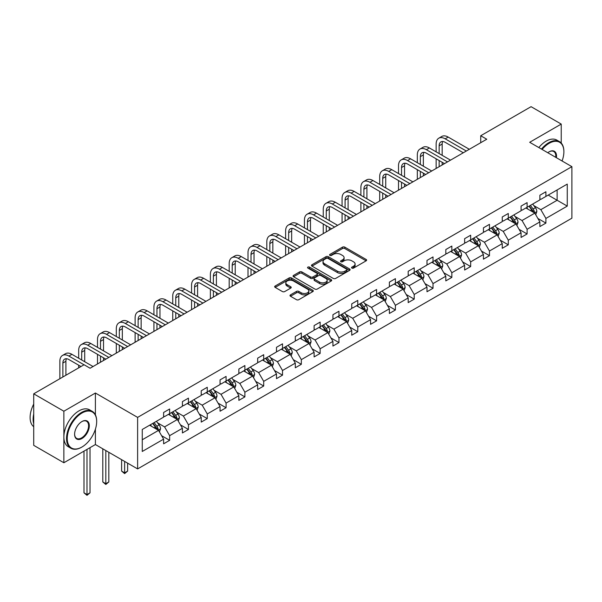 <?xml version="1.0" encoding="UTF-8"?>
<svg xmlns="http://www.w3.org/2000/svg" width="602" height="602" viewBox="0 0 602 602"><rect width="100%" height="100%" fill="white"/><g stroke="black" fill="none" stroke-linecap="round" stroke-linejoin="round"><path stroke-width="0.9" d="M351.899 268.093A1.174 0.677 0 0 0 353.555 268.093L366.129 260.832A1.671 0.963 0 0 0 366.626 260.147A1.671 0.963 0 0 0 366.129 259.462L344.826 247.159A1.671 0.963 0 0 0 342.455 247.159L329.881 254.42A1.174 0.677 0 0 0 329.535 254.902A1.174 0.677 0 0 0 329.881 255.383A1.174 0.677 0 0 0 331.536 255.383L333.162 254.443A5.358 3.093 0 0 1 340.74 254.443L342.515 255.466A5.358 3.093 0 0 1 344.088 257.656A5.358 3.093 0 0 1 342.515 259.838L340.89 260.779A1.174 0.677 0 0 0 340.544 261.26A1.174 0.677 0 0 0 340.89 261.735A1.174 0.677 0 0 0 342.546 261.735L344.171 260.794A5.358 3.093 0 0 1 351.749 260.794L353.524 261.825A5.358 3.093 0 0 1 355.097 264.007A5.358 3.093 0 0 1 353.524 266.197L351.899 267.137A1.174 0.677 0 0 0 351.553 267.612A1.174 0.677 0 0 0 351.899 268.093L351.899 267.137M290.488 294.867A1.671 0.963 0 0 0 289.998 295.552A1.671 0.963 0 0 0 290.488 296.237L296.47 299.683A1.671 0.963 0 0 0 298.833 299.683L312.807 291.616A1.671 0.963 0 0 0 313.296 290.939A1.671 0.963 0 0 0 312.807 290.254L291.496 277.951A1.671 0.963 0 0 0 289.126 277.951L275.159 286.018A1.671 0.963 0 0 0 274.67 286.702A1.671 0.963 0 0 0 275.159 287.38L282.383 291.549A1.671 0.963 0 0 0 284.746 291.549L290.728 288.102A1.671 0.963 0 0 0 291.217 287.417A1.671 0.963 0 0 0 290.728 286.733L287.146 284.663A4.477 2.589 0 0 1 285.83 282.835A4.477 2.589 0 0 1 288.599 280.449A4.477 2.589 0 0 1 293.475 281.006L307.509 289.11A4.477 2.589 0 0 1 308.818 290.939A4.477 2.589 0 0 1 306.049 293.325A4.477 2.589 0 0 1 301.173 292.768L298.833 291.413A1.671 0.963 0 0 0 296.47 291.413L290.488 294.867L290.488 296.237M95.402 393.023L63.865 411.226L33.72 393.821L33.72 445.345L63.865 462.75L95.402 444.547L137.617 468.913L137.617 417.389L95.402 393.023L95.402 414.861M561.23 143.043L561.23 124.08L529.692 142.29L571.9 166.656L137.617 417.389M561.23 124.08L531.077 106.674L480.727 135.743L480.727 142.704M33.72 393.821L84.069 364.752L90.097 368.236L486.755 139.228L480.727 135.743M333.282 278.433A1.671 0.963 0 0 0 335.653 278.433L349.619 270.366A1.671 0.963 0 0 0 350.108 269.681A1.671 0.963 0 0 0 349.619 268.996L328.308 256.693A1.671 0.963 0 0 0 325.945 256.693L311.971 264.76A1.671 0.963 0 0 0 311.482 265.444A1.671 0.963 0 0 0 311.971 266.129L333.282 278.433M308.359 268.341A1.174 0.677 0 0 1 309.548 268.507L309.548 267.115L331.213 279.621A1.671 0.963 0 0 1 331.702 280.306A1.671 0.963 0 0 1 331.213 280.991L317.239 289.058A1.671 0.963 0 0 1 314.876 289.058L293.565 276.754L293.565 275.385A1.671 0.963 0 0 0 293.076 276.07A1.671 0.963 0 0 0 293.565 276.754M293.565 275.385L299.548 271.938A1.671 0.963 0 0 1 301.911 271.938L310.557 276.928A1.671 0.963 0 0 0 312.92 276.928L316.885 274.632A1.671 0.963 0 0 0 317.374 273.955A1.671 0.963 0 0 0 316.885 273.27L307.893 268.078A1.174 0.677 0 0 1 307.547 267.597A1.174 0.677 0 0 1 308.269 266.972A1.174 0.677 0 0 1 309.548 267.115M63.865 411.226L63.865 462.75M142.26 429.467L163.609 417.148L163.609 412.483L169.636 408.999L169.636 413.664L182.421 406.282L182.421 401.617L188.449 398.14L188.449 402.806L201.234 395.424L201.234 390.758L207.261 387.274L207.261 391.94L220.046 384.558L220.046 379.892L226.074 376.416L226.074 381.081L238.859 373.699L238.859 369.034L244.894 365.549L244.894 370.215L257.671 362.833L257.671 358.167L263.706 354.691L263.706 359.356L276.491 351.974L276.491 347.309L282.519 343.825L282.519 348.49L295.304 341.116L295.304 336.45L301.331 332.966L301.331 337.632L314.116 330.25L314.116 325.584L320.144 322.1L320.144 326.766L332.929 319.391L332.929 314.726L338.956 311.242L338.956 315.907L351.741 308.525L351.741 303.859L357.776 300.383L357.776 305.041L370.554 297.666L370.554 293.001L376.589 289.517L376.589 294.182L389.374 286.8L389.374 282.135L395.401 278.658L395.401 283.324L408.186 275.942L408.186 271.276L414.214 267.792L414.214 272.458L426.999 265.076L426.999 260.41L433.026 256.934L433.026 261.599L445.811 254.217L445.811 249.552L451.839 246.067L451.839 250.733L464.624 243.351L464.624 238.685L470.659 235.209L470.659 239.874L483.436 232.492L483.436 227.827L489.471 224.343L489.471 229.008L502.256 221.626L502.256 216.968L508.284 213.484L508.284 218.15L521.069 210.768L521.069 206.102L527.096 202.618L527.096 207.284L539.881 199.909L539.881 195.244L545.909 191.76L545.909 196.425L567.257 184.099L567.257 206.102L545.909 218.428L545.909 223.094L539.881 226.57L539.881 221.912L527.096 229.287L527.096 233.952L521.069 237.436L521.069 232.771L508.284 240.153L508.284 244.818L502.256 248.295L502.256 243.629L489.471 251.011L489.471 255.677L483.436 259.161L483.436 254.495L470.659 261.878L470.659 266.543L464.624 270.02L464.624 265.354L451.839 272.736L451.839 277.402L445.811 280.886L445.811 276.22L433.026 283.602L433.026 288.268L426.999 291.744L426.999 287.079L414.214 294.461L414.214 299.126L408.186 302.61L408.186 297.945L395.401 305.327L395.401 309.985L389.374 313.469L389.374 308.803L376.589 316.185L376.589 320.851L370.554 324.335L370.554 319.67L357.776 327.044L357.776 331.71L351.741 335.194L351.741 330.528L338.956 337.91L338.956 342.576L332.929 346.06L332.929 341.394L320.144 348.769L320.144 353.434L314.116 356.918L314.116 352.253L301.331 359.635L301.331 364.3L295.304 367.777L295.304 363.111L282.519 370.493L282.519 375.159L276.491 378.643L276.491 373.977L263.706 381.359L263.706 386.025L257.671 389.502L257.671 384.836L244.894 392.218L244.894 396.884L238.859 400.368L238.859 395.702L226.074 403.084L226.074 407.75L220.046 411.226L220.046 406.561L207.261 413.943L207.261 418.608L201.234 422.092L201.234 417.427L188.449 424.809L188.449 429.474L182.421 432.951L182.421 428.285L169.636 435.667L169.636 440.333L163.609 443.817L163.609 439.151L142.26 451.47L142.26 429.467M137.617 468.913L571.9 218.187L571.9 166.656M168.432 414.364L177.357 419.511L164.572 426.893L157.589 422.867M164.572 426.893L169.636 435.667M177.357 419.511L182.421 428.285M163.609 416.035L164.572 416.592L169.636 413.664M187.245 403.498L196.169 408.653L183.384 416.035L176.401 412.001M183.384 416.035L188.449 424.809M196.169 408.653L201.234 417.427M182.421 405.169L183.384 405.725L188.449 402.806M206.057 392.639L214.982 397.787L202.197 405.169L195.214 401.143M202.197 405.169L207.261 413.943M214.982 397.787L220.046 406.561M201.234 394.31L202.197 394.867L207.261 391.94M224.87 381.773L233.794 386.928L221.009 394.31L214.034 390.277M221.009 394.31L226.074 403.084M233.794 386.928L238.859 395.702M220.046 383.444L221.009 384.001L226.074 381.081M243.682 370.915L252.607 376.069L239.822 383.444L232.846 379.418M239.822 383.444L244.894 392.218M252.607 376.069L257.671 384.836M238.859 372.585L239.822 373.142L244.894 370.215M262.495 360.049L271.419 365.203L258.642 372.585L251.659 368.552M258.642 372.585L263.706 381.359M271.419 365.203L276.491 373.977M257.671 361.719L258.642 362.276L263.706 359.356M281.315 349.19L290.239 354.345L277.454 361.719L270.471 357.693M277.454 361.719L282.519 370.493M290.239 354.345L295.304 363.111M276.491 350.861L277.454 351.417L282.519 348.49M300.127 338.324L309.052 343.479L296.267 350.861L289.284 346.827M296.267 350.861L301.331 359.635M309.052 343.479L314.116 352.253M295.304 339.995L296.267 340.551L301.331 337.632M318.94 327.465L327.864 332.62L315.079 339.995L308.096 335.969M315.079 339.995L320.144 348.769M327.864 332.62L332.929 341.394M314.116 329.136L315.079 329.693L320.144 326.766M337.752 316.599L346.677 321.754L333.892 329.136L326.916 325.103M333.892 329.136L338.956 337.91M346.677 321.754L351.741 330.528M332.929 318.277L333.892 318.834L338.956 315.907M356.565 305.741L365.489 310.895L352.704 318.277L345.729 314.244M352.704 318.277L357.776 327.044M365.489 310.895L370.554 319.67M351.741 307.411L352.704 307.968L357.776 305.041M375.377 294.882L384.302 300.029L371.524 307.411L364.541 303.385M371.524 307.411L376.589 316.185M384.302 300.029L389.374 308.803M370.554 296.553L371.524 297.11L376.589 294.182M394.197 284.016L403.122 289.171L390.337 296.553L383.354 292.519M390.337 296.553L395.401 305.327M403.122 289.171L408.186 297.945M389.374 285.687L390.337 286.243L395.401 283.324M413.01 273.157L421.934 278.305L409.149 285.687L402.166 281.661M409.149 285.687L414.214 294.461M421.934 278.305L426.999 287.079M408.186 274.828L409.149 275.385L414.214 272.458M431.822 262.291L440.747 267.446L427.962 274.828L420.979 270.795M427.962 274.828L433.026 283.602M440.747 267.446L445.811 276.22M426.999 263.962L427.962 264.519L433.026 261.599M450.635 251.433L459.559 256.58L446.774 263.962L439.799 259.936M446.774 263.962L451.839 272.736M459.559 256.58L464.624 265.354M445.811 253.103L446.774 253.66L451.839 250.733M469.447 240.567L478.372 245.721L465.587 253.103L458.611 249.07M465.587 253.103L470.659 261.878M478.372 245.721L483.436 254.495M464.624 242.237L465.587 242.794L470.659 239.874M488.26 229.708L497.184 234.863L484.407 242.237L477.424 238.211M484.407 242.237L489.471 251.011M497.184 234.863L502.256 243.629M483.436 231.379L484.407 231.936L489.471 229.008M507.08 218.842L516.004 223.997L503.219 231.379L496.236 227.345M503.219 231.379L508.284 240.153M516.004 223.997L521.069 232.771M502.256 220.513L503.219 221.069L508.284 218.15M525.892 207.983L534.817 213.138L522.032 220.513L515.049 216.487M522.032 220.513L527.096 229.287M534.817 213.138L539.881 221.912M521.069 209.654L522.032 210.211L527.096 207.284M548.204 195.101L557.128 200.255L540.844 209.654L533.861 205.621M540.844 209.654L545.909 218.428M567.257 206.102L557.128 200.255L557.128 189.946L567.257 184.099M539.881 198.795L540.844 199.352L545.909 196.425M142.26 439.776L158.537 430.377L149.612 425.223M158.537 430.377L163.609 439.151M537.887 218.466L545.909 223.094M519.074 229.324L527.096 233.952M500.262 240.183L508.284 244.818M481.449 251.049L489.471 255.677M462.637 261.908L470.659 266.543M443.824 272.774L451.839 277.402M425.004 283.632L433.026 288.268M406.192 294.498L414.214 299.126M387.379 305.357L395.401 309.985M368.567 316.223L376.589 320.851M349.754 327.082L357.776 331.71M330.942 337.948L338.956 342.576M312.122 348.806L320.144 353.434M293.309 359.665L301.331 364.3M274.497 370.531L282.519 375.159M255.684 381.39L263.706 386.025M236.872 392.256L244.894 396.884M218.059 403.114L226.074 407.75M199.239 413.98L207.261 418.608M180.427 424.839L188.449 429.474M161.614 435.705L169.636 440.333M95.402 444.547L95.402 429.158M352.366 268.259L353.524 267.589A5.358 3.093 0 0 0 355.097 265.399L355.097 264.007M344.088 257.656L344.088 259.048A5.358 3.093 0 0 1 342.515 261.23L341.357 261.9M366.114 260.847L344.826 248.551A1.671 0.963 0 0 0 342.455 248.551L330.347 255.541M349.619 268.996L349.619 270.366L328.308 258.085A1.671 0.963 0 0 0 325.945 258.085L311.994 266.137L311.971 264.76M346.662 270.163A1.174 0.677 0 0 0 347 269.681A1.174 0.677 0 0 0 346.662 269.199L327.955 258.401A1.174 0.677 0 0 0 326.299 258.401L324.583 259.394A5.358 3.093 0 0 0 323.011 261.584A5.358 3.093 0 0 0 324.583 263.766L337.368 271.148A5.358 3.093 0 0 0 344.946 271.148L346.662 270.163L346.662 271.555A1.174 0.677 0 0 0 347 271.073L347 269.681M323.011 261.584L323.011 262.976A5.358 3.093 0 0 0 324.583 265.158L324.583 263.766M346.662 271.555L344.946 272.54A5.358 3.093 0 0 1 337.368 272.54L324.583 265.158M293.588 276.769L299.548 273.331L299.548 271.938M317.374 273.955L317.374 275.347A1.671 0.963 0 0 1 316.885 276.032L312.92 278.32A1.671 0.963 0 0 1 310.557 278.32L301.911 273.331A1.671 0.963 0 0 0 299.548 273.331M309.548 268.507L331.19 281.006M319.519 282.105A4.477 2.589 0 0 0 324.403 282.662A4.477 2.589 0 0 0 327.164 280.276A4.477 2.589 0 0 0 325.855 278.448L320.911 275.596A1.671 0.963 0 0 0 318.541 275.596L314.575 277.883A1.671 0.963 0 0 0 314.086 278.568A1.671 0.963 0 0 0 314.575 279.253L319.519 282.105L319.519 283.497A4.477 2.589 0 0 0 324.403 284.054A4.477 2.589 0 0 0 327.164 281.668L327.164 280.276M314.086 278.568L314.086 279.96A1.671 0.963 0 0 0 314.575 280.645L314.575 279.253M319.519 283.497L314.575 280.645M308.818 290.939L308.818 292.331A4.477 2.589 0 0 1 306.049 294.717A4.477 2.589 0 0 1 301.173 294.16L298.833 292.805A1.671 0.963 0 0 0 296.47 292.805L290.51 296.244M285.83 282.835L285.83 284.227A4.477 2.589 0 0 0 287.146 286.055L287.146 284.663M290.706 288.11L287.146 286.055M312.784 291.631L291.496 279.343A1.671 0.963 0 0 0 289.126 279.343L275.182 287.395M535.735 214.726L536.841 211.52A4.523 2.611 -120 0 0 535.396 207.667L532.687 204.055M527.834 209.105L526.66 207.54M534.147 212.747L534.403 211.716A4.523 2.611 -120 0 0 533.109 208.992L530.4 205.38M529.263 206.034L532.251 210.008A2.303 1.332 60 0 1 532.665 210.708L534.403 211.716M528.955 206.215L531.656 209.827A4.523 2.611 60 0 1 532.785 211.964M436.141 151.847L436.141 144.051A12.792 7.382 60 0 1 438.79 138.197L441.8 136.451A12.792 7.382 60 0 1 448.197 137.09L469.327 149.288M438.79 138.197A12.792 7.382 60 0 1 445.187 138.829L466.317 151.027M463.299 152.765L445.187 142.313A8.526 4.921 -120 0 0 440.92 141.884A8.526 4.921 -120 0 0 439.151 145.789L439.151 153.585M442.703 141.493A8.526 4.921 -120 0 0 442.169 144.051L442.169 155.331M439.151 160.553L439.151 166.709M442.169 162.292L442.169 164.963M436.141 168.447L436.141 158.808M562.072 160.99A20.807 12.01 120 0 0 563.878 151.794A20.807 12.01 120 0 0 549.167 143.299A20.807 12.01 120 0 0 542.109 149.454M541.476 149.093A21.318 12.311 -60 0 1 548.806 142.674A21.318 12.311 -60 0 1 559.461 141.613A21.318 12.311 -60 0 1 563.878 151.373A21.318 12.311 -60 0 1 563.878 151.584M547.79 152.735A10.407 6.005 -60 0 1 549.167 151.794L549.167 151.794A10.407 6.005 -60 0 1 556.391 157.709M538.828 147.565A21.318 12.311 -60 0 1 546.149 141.139A21.318 12.311 -60 0 1 556.812 140.085L559.461 141.613M555.721 157.318A9.895 5.711 120 0 0 553.75 151.508A9.895 5.711 120 0 0 548.986 151.9M81.594 447.226L81.962 447.015A20.807 12.01 120 0 0 81.962 447.015A20.807 12.01 120 0 0 96.674 421.535A20.807 12.01 120 0 0 81.955 413.04A20.807 12.01 120 0 0 67.243 438.519A20.807 12.01 120 0 0 81.955 447.015L81.594 447.226A21.318 12.311 -60 0 1 70.938 448.279A21.318 12.311 -60 0 1 67.672 431.198A21.318 12.311 -60 0 1 81.594 412.415A21.318 12.311 -60 0 1 92.256 411.354A21.318 12.311 -60 0 1 96.674 421.114A21.318 12.311 -60 0 1 96.674 421.325M81.955 438.519A10.407 6.005 -60 0 1 74.603 434.275A10.407 6.005 -60 0 1 81.955 421.535L81.955 421.535A10.407 6.005 -60 0 1 89.314 425.78A10.407 6.005 -60 0 1 81.955 438.519M74.603 434.065A9.895 5.711 120 0 0 76.65 438.384A9.895 5.711 120 0 0 81.594 437.895A9.895 5.711 120 0 0 88.058 429.181A9.895 5.711 120 0 0 86.545 421.249A9.895 5.711 120 0 0 81.774 421.641M70.938 448.279L68.282 446.752A21.318 12.311 -60 0 1 65.016 429.67A21.318 12.311 -60 0 1 78.945 410.88A21.318 12.311 -60 0 1 89.6 409.827L92.256 411.354M33.72 423.763A21.318 12.311 -60 0 1 33.72 414.01M33.72 426.72A21.318 12.311 -60 0 1 33.72 404.092M516.915 225.584L518.029 222.379A4.523 2.611 -120 0 0 516.584 218.534L513.875 214.922M509.021 219.971L507.847 218.398M515.335 223.613L515.59 222.574A4.523 2.611 -120 0 0 514.296 219.858L511.587 216.238M510.451 216.893L513.431 220.874A2.303 1.332 60 0 1 513.852 221.574L515.59 222.574M510.135 217.074L512.844 220.693A4.523 2.611 60 0 1 513.973 222.823M498.102 236.451L499.216 233.245A4.523 2.611 -120 0 0 497.771 229.392L495.062 225.78M490.209 230.829L489.035 229.264M496.522 234.471L496.77 233.433A4.523 2.611 -120 0 0 495.476 230.716L492.775 227.105M491.638 227.759L494.618 231.732A2.303 1.332 60 0 1 495.04 232.432L496.77 233.433M491.322 227.94L494.031 231.552A4.523 2.611 60 0 1 495.16 233.689M417.329 162.713L417.329 154.91A12.792 7.382 60 0 1 419.978 149.055L422.988 147.317A12.792 7.382 60 0 1 429.384 147.949L450.514 160.147M419.978 149.055A12.792 7.382 60 0 1 426.374 149.687L447.497 161.885M444.487 163.631L426.374 153.171A8.526 4.921 -120 0 0 422.107 152.75A8.526 4.921 -120 0 0 420.339 156.655L420.339 164.451M423.891 152.359A8.526 4.921 -120 0 0 423.356 154.91L423.356 166.19M420.339 171.412L420.339 177.567M423.356 173.158L423.356 175.829M417.329 179.313L417.329 169.674M398.509 173.572L398.509 165.776A12.792 7.382 60 0 1 401.158 159.921L404.175 158.175A12.792 7.382 60 0 1 410.572 158.808L431.702 171.013M401.158 159.921A12.792 7.382 60 0 1 407.554 160.553L428.684 172.751M425.674 174.49L407.554 164.03A8.526 4.921 -120 0 0 403.295 163.609A8.526 4.921 -120 0 0 401.526 167.514L401.526 175.31M405.078 163.217A8.526 4.921 -120 0 0 404.544 165.776L404.544 177.056M401.526 182.278L401.526 188.434M404.544 184.016L404.544 186.688M398.509 190.172L398.509 180.532M479.29 247.309L480.396 244.103A4.523 2.611 -120 0 0 478.959 240.258L476.25 236.646M471.396 241.688L470.222 240.123M477.71 245.338L477.958 244.299A4.523 2.611 -120 0 0 476.664 241.583L473.955 237.963M472.826 238.618L475.806 242.598A2.303 1.332 60 0 1 476.227 243.298L477.958 244.299M472.51 238.798L475.219 242.418A4.523 2.611 60 0 1 476.348 244.547M379.696 184.438L379.696 176.634A12.792 7.382 60 0 1 382.345 170.78L385.363 169.042A12.792 7.382 60 0 1 391.759 169.674L412.889 181.872M382.345 170.78A12.792 7.382 60 0 1 388.741 171.412L409.872 183.61M406.854 185.356L388.741 174.896A8.526 4.921 -120 0 0 384.482 174.475A8.526 4.921 -120 0 0 382.714 178.38L382.714 186.176M386.266 174.076A8.526 4.921 -120 0 0 385.731 176.634L385.731 187.914M382.714 193.137L382.714 199.292M385.731 194.875L385.731 197.554M379.696 201.03L379.696 191.398M460.477 258.168L461.583 254.97A4.523 2.611 -120 0 0 460.146 251.117L457.437 247.505M452.576 252.554L451.402 250.989M458.89 256.196L459.145 255.158A4.523 2.611 -120 0 0 457.851 252.441L455.142 248.829M454.013 249.484L456.993 253.457A2.303 1.332 60 0 1 457.407 254.157L459.145 255.158M453.697 249.664L456.406 253.276A4.523 2.611 60 0 1 457.528 255.414M360.884 195.296L360.884 187.5A12.792 7.382 60 0 1 363.533 181.646L366.55 179.9A12.792 7.382 60 0 1 372.947 180.532L394.077 192.73M363.533 181.646A12.792 7.382 60 0 1 369.929 182.278L391.059 194.476M388.042 196.214L369.929 185.755A8.526 4.921 -120 0 0 365.662 185.333A8.526 4.921 -120 0 0 363.901 189.239L363.901 197.035M367.446 184.942A8.526 4.921 -120 0 0 366.911 187.5L366.911 198.78M363.901 204.003L363.901 210.158M366.911 205.741L366.911 208.412M360.884 211.896L360.884 202.257M441.665 269.034L442.771 265.828A4.523 2.611 -120 0 0 441.326 261.983L438.625 258.363M433.764 263.413L432.59 261.847M440.077 267.062L440.333 266.024A4.523 2.611 -120 0 0 439.039 263.307L436.33 259.688M435.201 260.342L438.181 264.323A2.303 1.332 60 0 1 438.595 265.023L440.333 266.024M434.885 260.523L437.594 264.143A4.523 2.611 60 0 1 438.715 266.272M342.071 206.155L342.071 198.359A12.792 7.382 60 0 1 344.72 192.505L347.738 190.766A12.792 7.382 60 0 1 354.134 191.398L375.257 203.596M344.72 192.505A12.792 7.382 60 0 1 351.116 193.137L372.247 205.335M369.229 207.08L351.116 196.621A8.526 4.921 -120 0 0 346.85 196.199A8.526 4.921 -120 0 0 345.089 200.097L345.089 207.901M348.633 195.8A8.526 4.921 -120 0 0 348.099 198.359L348.099 209.639M345.089 214.861L345.089 221.017M348.099 216.6L348.099 219.278M342.071 222.755L342.071 213.123M422.852 279.892L423.958 276.694A4.523 2.611 -120 0 0 422.514 272.841L419.805 269.229M414.951 274.279L413.777 272.714M421.265 277.921L421.52 276.882A4.523 2.611 -120 0 0 420.226 274.166L417.517 270.554M416.381 271.209L419.368 275.182A2.303 1.332 60 0 1 419.782 275.882L421.52 276.882M416.072 271.389L418.774 275.001A4.523 2.611 60 0 1 419.903 277.138M323.259 217.021L323.259 209.225A12.792 7.382 60 0 1 325.908 203.363L328.918 201.625A12.792 7.382 60 0 1 335.314 202.257L356.444 214.455M325.908 203.363A12.792 7.382 60 0 1 332.304 204.003L353.434 216.201M350.417 217.939L332.304 207.479A8.526 4.921 -120 0 0 328.037 207.058A8.526 4.921 -120 0 0 326.269 210.963L326.269 218.759M329.821 206.667A8.526 4.921 -120 0 0 329.286 209.225L329.286 220.505M326.269 225.727L326.269 231.875M329.286 227.466L329.286 230.137M323.259 233.621L323.259 223.982M404.032 290.758L405.146 287.553A4.523 2.611 -120 0 0 403.701 283.708L400.992 280.088M396.139 285.137L394.965 283.572M402.452 288.787L402.708 287.748A4.523 2.611 -120 0 0 401.414 285.032L398.705 281.412M397.568 282.067L400.548 286.048A2.303 1.332 60 0 1 400.97 286.748L402.708 287.748M397.252 282.248L399.961 285.867A4.523 2.611 60 0 1 401.09 287.997M304.446 227.88L304.446 220.084A12.792 7.382 60 0 1 307.095 214.229L310.105 212.491A12.792 7.382 60 0 1 316.502 213.123L337.632 225.321M307.095 214.229A12.792 7.382 60 0 1 313.491 214.861L334.614 227.059M331.604 228.805L313.491 218.345A8.526 4.921 -120 0 0 309.225 217.924A8.526 4.921 -120 0 0 307.456 221.822L307.456 229.625M311.008 217.525A8.526 4.921 -120 0 0 310.474 220.084L310.474 231.364M307.456 236.586L307.456 242.741M310.474 238.324L310.474 241.003M304.446 244.48L304.446 234.848M385.22 301.617L386.333 298.419A4.523 2.611 -120 0 0 384.889 294.566L382.18 290.954M377.326 296.003L376.152 294.431M383.64 299.645L383.888 298.607A4.523 2.611 -120 0 0 382.594 295.891L379.892 292.279M378.756 292.933L381.736 296.906A2.303 1.332 60 0 1 382.157 297.606L383.888 298.607M378.44 293.114L381.149 296.726A4.523 2.611 60 0 1 382.278 298.863M285.626 238.746L285.626 230.95A12.792 7.382 60 0 1 288.275 225.088L291.293 223.35A12.792 7.382 60 0 1 297.689 223.982L318.819 236.18M288.275 225.088A12.792 7.382 60 0 1 294.671 225.727L315.802 237.925M312.792 239.664L294.671 229.204A8.526 4.921 -120 0 0 290.412 228.783A8.526 4.921 -120 0 0 288.644 232.688L288.644 240.484M292.196 228.391A8.526 4.921 -120 0 0 291.661 230.95L291.661 242.222M288.644 247.445L288.644 253.6M291.661 249.19L291.661 251.862M285.626 255.346L285.626 245.706M366.407 312.483L367.513 309.277A4.523 2.611 -120 0 0 366.076 305.432L363.367 301.813M358.514 306.862L357.34 305.297M364.827 310.512L365.075 309.473A4.523 2.611 -120 0 0 363.781 306.749L361.072 303.137M359.943 303.792L362.923 307.772A2.303 1.332 60 0 1 363.345 308.472L365.075 309.473M359.627 303.972L362.336 307.584A4.523 2.611 60 0 1 363.465 309.721M266.814 249.604L266.814 241.808A12.792 7.382 60 0 1 269.463 235.954L272.48 234.208A12.792 7.382 60 0 1 278.877 234.848L300.007 247.046M269.463 235.954A12.792 7.382 60 0 1 275.859 236.586L296.989 248.784M293.972 250.522L275.859 240.07A8.526 4.921 -120 0 0 271.6 239.649A8.526 4.921 -120 0 0 269.831 243.547L269.831 251.35M273.383 239.25A8.526 4.921 -120 0 0 272.849 241.808L272.849 253.088M269.831 258.311L269.831 264.466M272.849 260.049L272.849 262.728M266.814 266.204L266.814 256.572M347.595 323.342L348.701 320.144A4.523 2.611 -120 0 0 347.264 316.291L344.555 312.679M339.694 317.728L338.52 316.155M346.007 321.37L346.263 320.332A4.523 2.611 -120 0 0 344.969 317.615L342.26 314.003M341.131 314.65L344.111 318.631A2.303 1.332 60 0 1 344.525 319.331L346.263 320.332M340.815 314.838L343.524 318.45A4.523 2.611 60 0 1 344.645 320.588M248.001 260.47L248.001 252.667A12.792 7.382 60 0 1 250.65 246.812L253.668 245.074A12.792 7.382 60 0 1 260.064 245.706L281.194 257.904M250.65 246.812A12.792 7.382 60 0 1 257.046 247.445L278.177 259.65M275.159 261.388L257.046 250.929A8.526 4.921 -120 0 0 252.78 250.507A8.526 4.921 -120 0 0 251.019 254.413L251.019 262.209M254.563 250.116A8.526 4.921 -120 0 0 254.029 252.667L254.029 263.947M251.019 269.169L251.019 275.325M254.029 270.915L254.029 273.586M248.001 277.07L248.001 267.431M328.782 334.208L329.888 331.002A4.523 2.611 -120 0 0 328.444 327.157L325.742 323.537M320.881 328.587L319.707 327.021M327.195 332.229L327.45 331.198A4.523 2.611 -120 0 0 326.156 328.474L323.447 324.862M322.318 325.516L325.298 329.497A2.303 1.332 60 0 1 325.712 330.189L327.45 331.198M322.002 325.697L324.711 329.309A4.523 2.611 60 0 1 325.832 331.446M229.189 271.329L229.189 263.533A12.792 7.382 60 0 1 231.838 257.679L234.855 255.933A12.792 7.382 60 0 1 241.251 256.572L262.374 268.77M231.838 257.679A12.792 7.382 60 0 1 238.234 258.311L259.364 270.509M256.347 272.247L238.234 261.795A8.526 4.921 -120 0 0 233.967 261.366A8.526 4.921 -120 0 0 232.206 265.271L232.206 273.075M235.751 260.975A8.526 4.921 -120 0 0 235.216 263.533L235.216 274.813M232.206 280.035L232.206 286.191M235.216 281.774L235.216 284.445M229.189 287.929L229.189 278.297M309.97 345.066L311.076 341.861A4.523 2.611 -120 0 0 309.631 338.015L306.922 334.403M302.069 339.453L300.895 337.88M308.382 343.095L308.638 342.056A4.523 2.611 -120 0 0 307.344 339.34L304.635 335.72M303.498 336.375L306.478 340.356A2.303 1.332 60 0 1 306.9 341.056L308.638 342.056M303.19 336.563L305.891 340.175A4.523 2.611 60 0 1 307.02 342.305M210.376 282.195L210.376 274.392A12.792 7.382 60 0 1 213.025 268.537L216.035 266.799A12.792 7.382 60 0 1 222.431 267.431L243.562 279.629M213.025 268.537A12.792 7.382 60 0 1 219.421 269.169L240.552 281.367M237.534 283.113L219.421 272.653A8.526 4.921 -120 0 0 215.155 272.232A8.526 4.921 -120 0 0 213.386 276.137L213.386 283.933M216.938 271.841A8.526 4.921 -120 0 0 216.404 274.392L216.404 285.672M213.386 290.894L213.386 297.049M216.404 292.64L216.404 295.311M210.376 298.795L210.376 289.156M291.15 355.932L292.263 352.727A4.523 2.611 -120 0 0 290.819 348.874L288.11 345.262M283.256 350.311L282.082 348.746M289.57 353.953L289.825 352.922A4.523 2.611 -120 0 0 288.531 350.198L285.822 346.586M284.686 347.241L287.666 351.214A2.303 1.332 60 0 1 288.087 351.914L289.825 352.922M284.37 347.422L287.079 351.034A4.523 2.611 60 0 1 288.207 353.171M191.564 293.054L191.564 285.258A12.792 7.382 60 0 1 194.213 279.403L197.223 277.657A12.792 7.382 60 0 1 203.619 278.297L224.749 290.495M194.213 279.403A12.792 7.382 60 0 1 200.609 280.035L221.732 292.233M218.722 293.972L200.609 283.512A8.526 4.921 -120 0 0 196.342 283.09A8.526 4.921 -120 0 0 194.574 286.996L194.574 294.792M198.126 282.699A8.526 4.921 -120 0 0 197.591 285.258L197.591 296.538M194.574 301.76L194.574 307.915M197.591 303.498L197.591 306.17M191.564 309.654L191.564 300.014M272.337 366.791L273.451 363.585A4.523 2.611 -120 0 0 272.006 359.74L269.297 356.128M264.444 361.17L263.27 359.605M270.757 364.82L271.005 363.781A4.523 2.611 -120 0 0 269.711 361.065L267.01 357.445M265.873 358.1L268.853 362.08A2.303 1.332 60 0 1 269.275 362.78L271.005 363.781M265.557 358.28L268.266 361.9A4.523 2.611 60 0 1 269.395 364.029M172.744 303.92L172.744 296.116A12.792 7.382 60 0 1 175.393 290.262L178.41 288.524A12.792 7.382 60 0 1 184.806 289.156L205.937 301.354M175.393 290.262A12.792 7.382 60 0 1 181.789 290.894L202.919 303.092M199.909 304.838L181.789 294.378A8.526 4.921 -120 0 0 177.53 293.957A8.526 4.921 -120 0 0 175.761 297.862L175.761 305.658M179.313 293.565A8.526 4.921 -120 0 0 178.779 296.116L178.779 307.396M175.761 312.619L175.761 318.774M178.779 314.364L178.779 317.036M172.744 320.512L172.744 310.88M253.525 377.65L254.631 374.452A4.523 2.611 -120 0 0 253.194 370.599L250.485 366.987M245.631 372.036L244.457 370.471M251.945 375.678L252.193 374.64A4.523 2.611 -120 0 0 250.899 371.923L248.19 368.311M247.061 368.966L250.041 372.939A2.303 1.332 60 0 1 250.462 373.639L252.193 374.64M246.745 369.146L249.454 372.758A4.523 2.611 60 0 1 250.582 374.895M153.931 314.778L153.931 306.982A12.792 7.382 60 0 1 156.58 301.128L159.598 299.382A12.792 7.382 60 0 1 165.994 300.014L187.124 312.22M156.58 301.128A12.792 7.382 60 0 1 162.976 301.76L184.107 313.958M181.089 315.696L162.976 305.237A8.526 4.921 -120 0 0 158.717 304.815A8.526 4.921 -120 0 0 156.949 308.721L156.949 316.517M160.501 304.424A8.526 4.921 -120 0 0 159.966 306.982L159.966 318.262M156.949 323.485L156.949 329.64M159.966 325.223L159.966 327.894M153.931 331.378L153.931 321.739M234.712 388.516L235.818 385.31A4.523 2.611 -120 0 0 234.381 381.465L231.672 377.845M226.811 382.895L225.637 381.329M233.124 386.544L233.38 385.506A4.523 2.611 -120 0 0 232.086 382.789L229.377 379.17M228.248 379.824L231.228 383.805A2.303 1.332 60 0 1 231.642 384.505L233.38 385.506M227.932 380.005L230.641 383.624A4.523 2.611 60 0 1 231.762 385.754M135.119 325.637L135.119 317.841A12.792 7.382 60 0 1 137.768 311.986L140.785 310.248A12.792 7.382 60 0 1 147.181 310.88L168.312 323.078M137.768 311.986A12.792 7.382 60 0 1 144.164 312.619L165.294 324.817M162.277 326.562L144.164 316.103A8.526 4.921 -120 0 0 139.897 315.681A8.526 4.921 -120 0 0 138.136 319.587L138.136 327.383M141.681 315.282A8.526 4.921 -120 0 0 141.146 317.841L141.146 329.121M138.136 334.343L138.136 340.499M141.146 336.082L141.146 338.76M135.119 342.237L135.119 332.605M215.9 399.374L217.006 396.176A4.523 2.611 -120 0 0 215.561 392.323L212.86 388.711M207.999 393.761L206.825 392.195M214.312 397.403L214.568 396.364A4.523 2.611 -120 0 0 213.274 393.648L210.565 390.036M209.436 390.69L212.416 394.664A2.303 1.332 60 0 1 212.83 395.363L214.568 396.364M209.12 390.871L211.829 394.483A4.523 2.611 60 0 1 212.95 396.62M116.306 336.503L116.306 328.707A12.792 7.382 60 0 1 118.955 322.845L121.973 321.107A12.792 7.382 60 0 1 128.369 321.739L149.492 333.937M118.955 322.845A12.792 7.382 60 0 1 125.351 323.485L146.482 335.683M143.464 337.421L125.351 326.961A8.526 4.921 -120 0 0 121.085 326.54A8.526 4.921 -120 0 0 119.324 330.445L119.324 338.241M122.868 326.149A8.526 4.921 -120 0 0 122.334 328.707L122.334 339.987M119.324 345.209L119.324 351.365M122.334 346.948L122.334 349.619M116.306 353.103L116.306 343.464M197.087 410.24L198.193 407.035A4.523 2.611 -120 0 0 196.749 403.189L194.04 399.57M189.186 404.619L188.012 403.054M195.499 408.269L195.755 407.23A4.523 2.611 -120 0 0 194.461 404.514L191.752 400.894M190.616 401.549L193.596 405.53A2.303 1.332 60 0 1 194.017 406.23L195.755 407.23M190.307 401.73L193.009 405.349A4.523 2.611 60 0 1 194.137 407.479M124.629 461.418L124.629 472.833L127.639 471.095L127.639 463.156M127.639 471.095L124.629 473.601L121.612 471.095L121.612 459.672M121.612 471.095L124.629 472.833L124.629 473.601M97.494 347.362L97.494 339.566A12.792 7.382 60 0 1 100.143 333.711L103.153 331.973A12.792 7.382 60 0 1 109.549 332.605L130.679 344.803M100.143 333.711A12.792 7.382 60 0 1 106.539 334.343L127.669 346.541M124.652 348.287L106.539 337.827A8.526 4.921 -120 0 0 102.272 337.406A8.526 4.921 -120 0 0 100.504 341.304L100.504 349.107M104.056 337.007A8.526 4.921 -120 0 0 103.521 339.566L103.521 350.846M100.504 356.068L100.504 362.223M103.521 357.806L103.521 360.485M97.494 363.962L97.494 354.33M178.267 421.099L179.381 417.901A4.523 2.611 -120 0 0 177.936 414.048L175.227 410.436M170.374 415.485L169.2 413.92M176.687 419.127L176.943 418.089A4.523 2.611 -120 0 0 175.649 415.372L172.94 411.76M171.803 412.415L174.783 416.388A2.303 1.332 60 0 1 175.205 417.088L176.943 418.089M171.487 412.596L174.196 416.208A4.523 2.611 60 0 1 175.325 418.345M105.817 450.552L105.817 483.699L108.827 481.961L108.827 452.298M108.827 481.961L105.817 484.467L102.799 481.961L102.799 448.814M102.799 481.961L105.817 483.699L105.817 484.467M78.681 358.228L78.681 350.432A12.792 7.382 60 0 1 81.33 344.57L84.34 342.831A12.792 7.382 60 0 1 90.736 343.464L111.867 355.662M81.33 344.57A12.792 7.382 60 0 1 87.726 345.209L108.849 357.407M105.839 359.146L87.726 348.686A8.526 4.921 -120 0 0 83.46 348.265A8.526 4.921 -120 0 0 81.691 352.17L81.691 359.966M85.243 347.873A8.526 4.921 -120 0 0 84.709 350.432L84.709 361.712M78.681 367.86L78.681 365.188M159.455 431.965L160.568 428.759A4.523 2.611 -120 0 0 159.124 424.914L156.415 421.295M151.561 426.344L150.387 424.779M157.874 429.994L158.123 428.955A4.523 2.611 -120 0 0 156.829 426.231L154.127 422.619M152.991 423.274L155.971 427.254A2.303 1.332 60 0 1 156.392 427.954L158.123 428.955M152.675 423.454L155.384 427.066A4.523 2.611 60 0 1 156.512 429.203M86.997 449.401L86.997 494.558L90.014 492.82L90.014 447.655M90.014 492.82L86.997 495.326L83.987 492.82L83.987 451.139M83.987 492.82L86.997 494.558L86.997 495.326M59.861 378.726L59.861 361.29A12.792 7.382 60 0 1 62.51 355.436L65.528 353.698A12.792 7.382 60 0 1 71.924 354.33L93.054 366.528M62.51 355.436A12.792 7.382 60 0 1 68.906 356.068L84.009 364.782M80.992 366.528L68.906 359.552A8.526 4.921 -120 0 0 64.647 359.131A8.526 4.921 -120 0 0 62.879 363.029L62.879 376.987M66.431 358.732A8.526 4.921 -120 0 0 65.896 361.29L65.896 375.242M353.524 267.589L353.524 266.197M340.89 261.735L340.89 260.779M342.515 261.23L342.515 259.838M329.881 255.383L329.881 254.42M342.455 248.551L342.455 247.159M344.826 248.551L344.826 247.159M366.129 260.832L366.129 259.462M325.945 258.085L325.945 256.693M328.308 258.085L328.308 256.693M337.368 272.54L337.368 271.148M344.946 272.54L344.946 271.148M301.911 273.331L301.911 271.938M310.557 278.32L310.557 276.928M312.92 278.32L312.92 276.928M316.885 276.032L316.885 274.632M331.213 280.991L331.213 279.621M296.47 292.805L296.47 291.413M298.833 292.805L298.833 291.413M301.173 294.16L301.173 292.768M290.728 288.102L290.728 286.733M275.159 287.38L275.159 286.018M289.126 279.343L289.126 277.951M291.496 279.343L291.496 277.951M312.807 291.616L312.807 290.254M534.493 212.95L536.811 211.611M533.109 208.992L535.396 207.667M530.377 210.572L531.656 209.827M448.197 137.09L445.187 138.829M442.169 144.051L439.151 145.789M515.673 223.809L517.998 222.469M514.296 219.858L516.584 218.534M511.565 221.431L512.844 220.693M496.861 234.675L499.186 233.328M495.476 230.716L497.771 229.392M492.745 232.297L494.031 231.552M429.384 147.949L426.374 149.687M423.356 154.91L420.339 156.655M410.572 158.808L407.554 160.553M404.544 165.776L401.526 167.514M478.048 245.533L480.373 244.194M476.664 241.583L478.959 240.258M473.932 243.155L475.219 242.418M391.759 169.674L388.741 171.412M385.731 176.634L382.714 178.38M459.236 256.392L461.553 255.052M457.851 252.441L460.146 251.117M455.12 254.021L456.406 253.276M372.947 180.532L369.929 182.278M366.911 187.5L363.901 189.239M440.423 267.258L442.741 265.918M439.039 263.307L441.326 261.983M436.307 264.88L437.594 264.143M354.134 191.398L351.116 193.137M348.099 198.359L345.089 200.097M421.611 278.116L423.928 276.777M420.226 274.166L422.514 272.841M417.495 275.746L418.774 275.001M335.314 202.257L332.304 204.003M329.286 209.225L326.269 210.963M402.791 288.983L405.116 287.643M401.414 285.032L403.701 283.708M398.682 286.605L399.961 285.867M316.502 213.123L313.491 214.861M310.474 220.084L307.456 221.822M383.978 299.841L386.303 298.502M382.594 295.891L384.889 294.566M379.862 297.471L381.149 296.726M297.689 223.982L294.671 225.727M291.661 230.95L288.644 232.688M365.166 310.707L367.491 309.368M363.781 306.749L366.076 305.432M361.049 308.329L362.336 307.584M278.877 234.848L275.859 236.586M272.849 241.808L269.831 243.547M346.353 321.566L348.671 320.226M344.969 317.615L347.264 316.291M342.237 319.195L343.524 318.45M260.064 245.706L257.046 247.445M254.029 252.667L251.019 254.413M327.541 332.432L329.858 331.092M326.156 328.474L328.444 327.157M323.424 330.054L324.711 329.309M241.251 256.572L238.234 258.311M235.216 263.533L232.206 265.271M308.728 343.29L311.046 341.951M307.344 339.34L309.631 338.015M304.612 340.913L305.891 340.175M222.431 267.431L219.421 269.169M216.404 274.392L213.386 276.137M289.908 354.157L292.233 352.817M288.531 350.198L290.819 348.874M285.792 351.779L287.079 351.034M203.619 278.297L200.609 280.035M197.591 285.258L194.574 286.996M271.096 365.015L273.421 363.676M269.711 361.065L272.006 359.74M266.979 362.637L268.266 361.9M184.806 289.156L181.789 290.894M178.779 296.116L175.761 297.862M252.283 375.881L254.608 374.534M250.899 371.923L253.194 370.599M248.167 373.503L249.454 372.758M165.994 300.014L162.976 301.76M159.966 306.982L156.949 308.721M233.471 386.74L235.788 385.4M232.086 382.789L234.381 381.465M229.354 384.362L230.641 383.624M147.181 310.88L144.164 312.619M141.146 317.841L138.136 319.587M214.658 397.598L216.976 396.259M213.274 393.648L215.561 392.323M210.542 395.228L211.829 394.483M128.369 321.739L125.351 323.485M122.334 328.707L119.324 330.445M195.846 408.465L198.163 407.125M194.461 404.514L196.749 403.189M191.729 406.087L193.009 405.349M109.549 332.605L106.539 334.343M103.521 339.566L100.504 341.304M177.026 419.323L179.351 417.984M175.649 415.372L177.936 414.048M172.909 416.953L174.196 416.208M90.736 343.464L87.726 345.209M84.709 350.432L81.691 352.17M158.213 430.189L160.538 428.85M156.829 426.231L159.124 424.914M154.097 427.811L155.384 427.066M71.924 354.33L68.906 356.068M65.896 361.29L62.879 363.029M563.878 151.794L563.878 151.373M96.674 421.535L96.674 421.114"/></g></svg>
